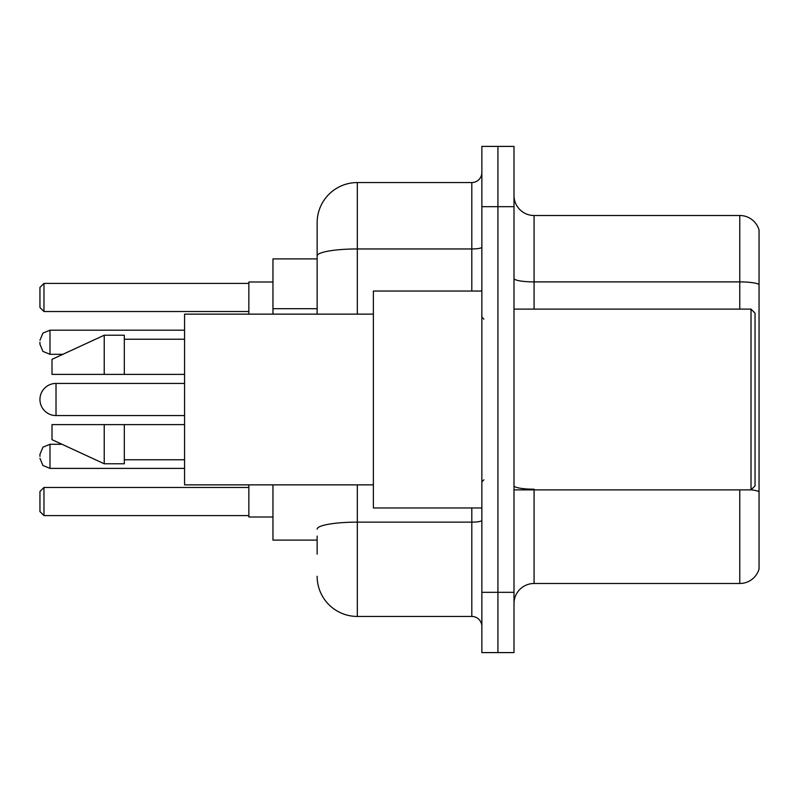 <?xml version="1.0" encoding="UTF-8"?>
<svg xmlns="http://www.w3.org/2000/svg" width="799" height="799" viewBox="0 0 799 799"><rect width="100%" height="100%" fill="white"/><g stroke="black" fill="none" stroke-linecap="round" stroke-linejoin="round"><path stroke-width="1.2" d="M317.143 294.631L317.143 255.94L317.143 258.896L272.958 258.896L272.958 314.137M317.143 540.104L272.958 540.104L272.958 484.863M317.143 554.166L317.143 536.089M481.857 592.329L481.857 652.593L497.927 652.593L497.927 592.329L497.927 652.593L513.997 652.593L513.997 592.329L497.927 592.329L497.927 206.671L497.927 592.329L481.857 592.329L481.857 206.671L497.927 206.671L497.927 146.407L497.927 206.671L513.997 206.671L513.997 592.329M513.997 206.671L513.997 146.407L481.857 146.407L481.857 206.671M357.323 484.863L357.323 616.438L471.81 616.438L471.81 507.964M317.143 314.137L317.143 222.741A40.17 40.17 0 0 1 357.323 182.562L471.81 182.562A10.047 10.047 0 0 0 481.857 172.524M317.143 222.741L317.143 244.834M481.857 626.476A10.047 10.047 0 0 0 471.81 616.438M357.323 616.438A40.17 40.17 0 0 1 317.143 576.259M513.997 603.585A20.085 20.085 0 0 1 534.082 583.49L739.764 583.49L739.764 489.887M759.05 229.972A20.085 20.085 0 0 0 739.764 215.51A20.085 20.085 0 0 1 759.05 229.972L759.05 569.028A20.085 20.085 0 0 1 739.764 583.49M759.05 284.414L759.05 284.414A20.085 3.486 180 0 0 739.764 281.897L739.764 215.51L534.082 215.51A20.085 20.085 0 0 1 513.997 195.415A20.085 20.085 0 0 0 534.082 215.51L534.082 309.113M759.05 284.694L759.05 503.15M184.569 383.43L56.02 383.43A16.07 16.07 0 0 0 39.95 399.5A16.07 16.07 0 0 1 56.02 383.43A16.07 16.07 0 0 0 39.95 399.5A16.07 16.07 0 0 1 56.02 383.43L56.02 415.57A16.07 16.07 0 0 1 39.95 399.5M751.02 309.113L755.035 313.128L755.035 485.872L751.02 489.887L751.02 309.113L513.997 309.113M481.857 291.036L373.383 291.036L373.383 507.964L481.857 507.964M373.383 314.137L184.569 314.137L184.569 484.863L373.383 484.863M104.23 374.391L52.005 374.391L52.005 359.33L104.23 335.22L104.23 374.391L184.569 374.391M104.23 335.22L124.314 335.22L124.314 374.391M184.569 424.609L124.314 424.609L124.314 463.78L104.23 463.78L104.23 424.609L52.005 424.609L52.005 439.67L104.23 463.78M52.005 424.609L65.298 424.609M124.314 424.609L104.23 424.609M248.849 484.863L248.849 517.003L272.958 517.003M272.958 281.997L248.849 281.997L248.849 314.137M43.965 515.605L39.95 511.58L39.95 491.495L43.965 487.48L43.965 515.605L248.849 515.605M43.965 487.48L248.849 487.48M43.965 311.52L39.95 307.505L39.95 287.42L43.965 283.395L43.965 311.52L248.849 311.52M43.965 283.395L248.849 283.395M39.95 456.349L39.95 454.341L39.95 456.349M39.95 342.252L39.95 344.259L39.95 342.252M317.143 308.694L272.958 308.694M481.857 520.389A10.047 1.748 0 0 1 471.81 522.137L357.323 522.137A40.17 6.971 180 0 0 317.143 529.118M357.323 182.562L357.323 248.958L471.81 248.958L471.81 182.562M317.143 255.94A40.17 6.971 180 0 1 357.323 248.958L357.323 314.137M471.81 291.036L471.81 248.958A10.047 1.748 0 0 0 481.857 247.211M534.082 489.887L534.082 583.49M739.764 309.113L739.764 281.897L534.082 281.897A20.085 3.486 -0 0 1 513.997 278.412M759.05 491.705A20.085 3.486 180 0 0 751.1 489.807M534.082 489.198A20.085 3.486 0 0 1 513.997 485.702M39.95 454.341L42.946 447.18L49.997 444.294L42.946 447.18L39.95 454.341L42.946 447.18L49.997 444.294L42.946 447.18L39.95 454.341L42.946 447.18L49.997 444.294L42.946 447.18L39.95 454.341L42.946 447.18L49.997 444.294L42.946 447.18L39.95 454.341L42.946 447.18L49.997 444.294L49.997 468.394L42.946 465.507L39.95 458.356L42.946 465.507L49.997 468.394L42.946 465.507L39.95 458.356L42.946 465.507L49.997 468.394L42.946 465.507L39.95 458.356L42.946 465.507L49.997 468.394L42.946 465.507L39.95 458.356L42.946 465.507L49.997 468.394L184.569 468.394M184.569 330.197L49.997 330.197L49.997 354.307L42.946 351.42L39.95 344.259M513.997 489.887L751.02 489.887M483.864 319.151L481.857 317.143M124.314 339.235L184.569 339.235M124.314 459.765L184.569 459.765M483.864 479.849L481.857 481.857M184.569 415.57L56.02 415.57M49.997 444.294L62.012 444.294M49.997 468.394L42.946 465.507L39.95 458.356M49.997 354.307L62.881 354.307M49.997 330.197L42.946 333.083L39.95 340.244"/></g></svg>

